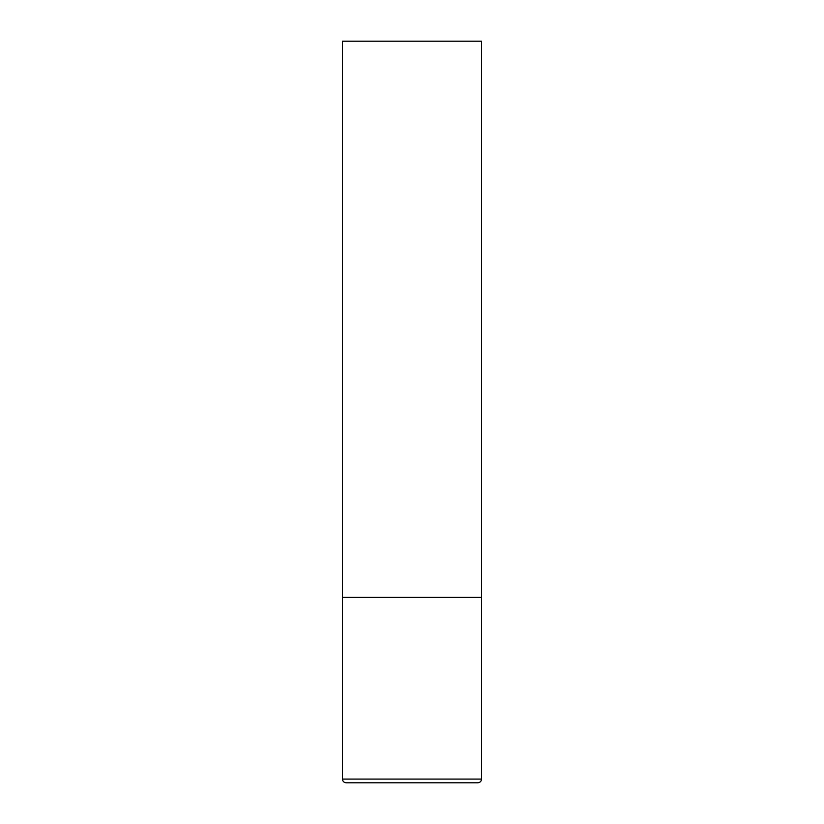 <?xml version="1.0" encoding="UTF-8"?>
<svg xmlns="http://www.w3.org/2000/svg" width="824" height="824" viewBox="0 0 824 824"><rect width="100%" height="100%" fill="white"/><g stroke="black" fill="none" stroke-linecap="round" stroke-linejoin="round"><path stroke-width="1.24" d="M481.525 779.092L481.525 597.4L342.475 597.4L481.525 597.4L481.525 41.2L342.475 41.2L342.475 779.092C342.671 781.327 343.907 782.563 346.183 782.8L477.817 782.8C480.093 782.563 481.329 781.327 481.525 779.092L342.475 779.092"/></g></svg>
